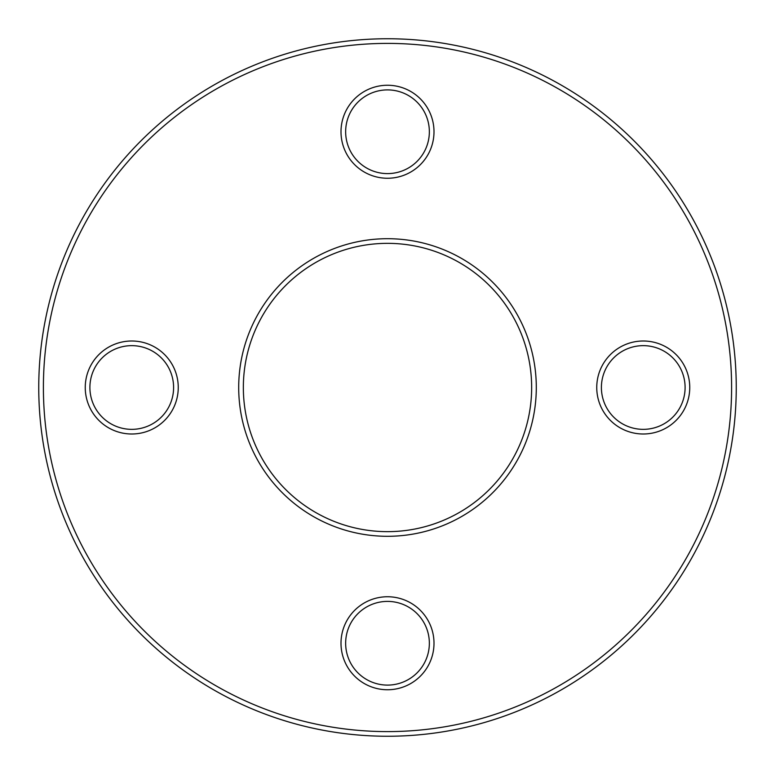 <?xml version="1.0" encoding="UTF-8"?>
<svg xmlns="http://www.w3.org/2000/svg" width="775" height="775" viewBox="0 0 775 775"><rect width="100%" height="100%" fill="white"/><g stroke="black" fill="none" stroke-linecap="round" stroke-linejoin="round"><path stroke-width="1.16" d="M429.35 643.25A41.85 41.85 0 0 0 387.5 601.4A41.85 41.85 0 0 0 345.65 643.25A41.85 41.85 0 0 0 387.5 685.1A41.85 41.85 0 0 0 429.35 643.25A41.85 41.85 0 0 1 387.5 685.1A41.85 41.85 0 0 1 345.65 643.25M429.35 131.75A41.85 41.85 0 0 0 387.5 89.9A41.85 41.85 0 0 0 345.65 131.75A41.85 41.85 0 0 0 387.5 173.6A41.85 41.85 0 0 0 429.35 131.75A41.85 41.85 0 0 1 387.5 173.6A41.85 41.85 0 0 1 345.65 131.75M38.75 387.5A348.75 348.75 0 0 1 387.5 38.75A348.75 348.75 0 0 1 736.25 387.5A348.75 348.75 0 0 1 387.5 736.25A348.75 348.75 0 0 1 38.75 387.5A348.75 348.75 0 0 0 387.5 736.25A348.75 348.75 0 0 0 736.25 387.5M531.65 387.5A144.15 144.15 0 0 0 387.5 243.35A144.15 144.15 0 0 0 243.35 387.5A144.15 144.15 0 0 0 387.5 531.65A144.15 144.15 0 0 0 531.65 387.5A144.15 144.15 0 0 1 387.5 531.65A144.15 144.15 0 0 1 243.35 387.5M685.1 387.5A41.85 41.85 0 0 0 643.25 345.65A41.85 41.85 0 0 0 601.4 387.5A41.85 41.85 0 0 0 643.25 429.35A41.85 41.85 0 0 0 685.1 387.5A41.85 41.85 0 0 1 643.25 429.35A41.85 41.85 0 0 1 601.4 387.5M173.6 387.5A41.85 41.85 0 0 0 131.75 345.65A41.85 41.85 0 0 0 89.9 387.5A41.85 41.85 0 0 0 131.75 429.35A41.85 41.85 0 0 0 173.6 387.5A41.85 41.85 0 0 1 131.75 429.35A41.85 41.85 0 0 1 89.9 387.5M341 643.25A46.5 46.5 0 0 1 387.5 596.75A46.5 46.5 0 0 1 434 643.25A46.5 46.5 0 0 1 387.5 689.75A46.5 46.5 0 0 1 341 643.25M341 131.75A46.5 46.5 0 0 1 387.5 85.25A46.5 46.5 0 0 1 434 131.75A46.5 46.5 0 0 1 387.5 178.25A46.5 46.5 0 0 1 341 131.75M731.6 387.5A344.1 344.1 0 0 0 387.5 43.4A344.1 344.1 0 0 0 43.4 387.5A344.1 344.1 0 0 0 387.5 731.6A344.1 344.1 0 0 0 731.6 387.5M238.7 387.5A148.8 148.8 0 0 1 387.5 238.7A148.8 148.8 0 0 1 536.3 387.5A148.8 148.8 0 0 1 387.5 536.3A148.8 148.8 0 0 1 238.7 387.5M596.75 387.5A46.5 46.5 0 0 1 643.25 341A46.5 46.5 0 0 1 689.75 387.5A46.5 46.5 0 0 1 643.25 434A46.5 46.5 0 0 1 596.75 387.5M85.25 387.5A46.5 46.5 0 0 1 131.75 341A46.5 46.5 0 0 1 178.25 387.5A46.5 46.5 0 0 1 131.75 434A46.5 46.5 0 0 1 85.25 387.5"/></g></svg>
